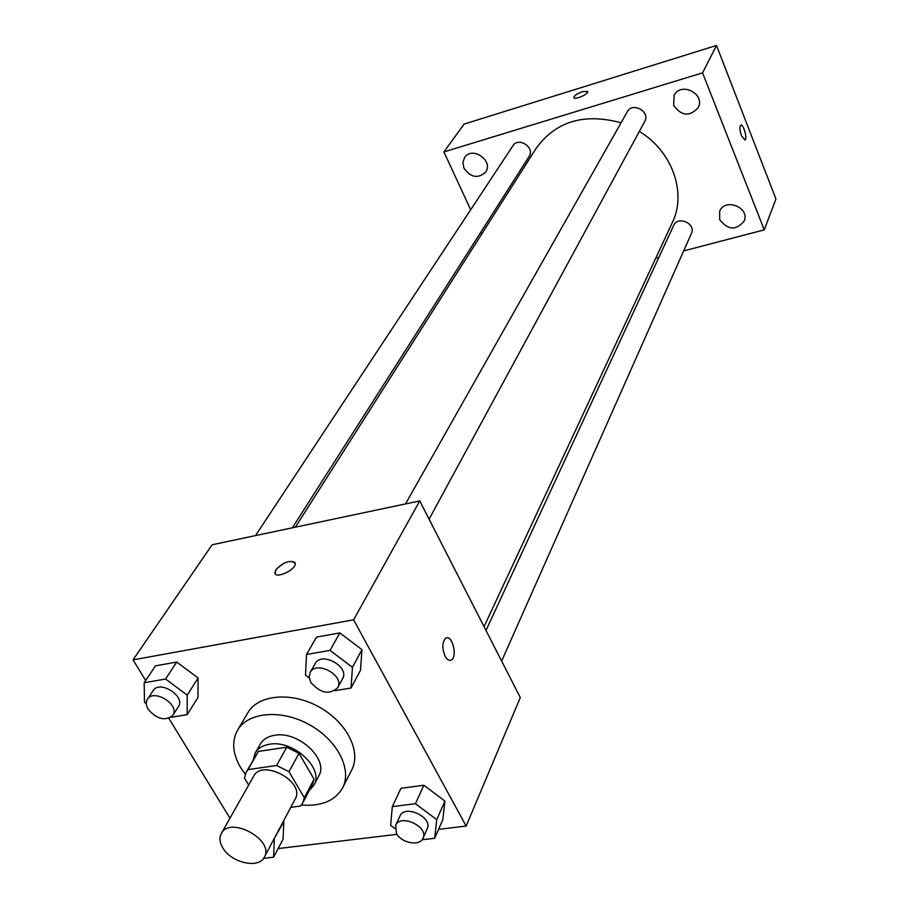 <?xml version="1.0" encoding="UTF-8"?>
<svg xmlns="http://www.w3.org/2000/svg" width="909" height="909" viewBox="0 0 909 909"><rect width="100%" height="100%" fill="white"/><g stroke="black" fill="none" stroke-linecap="round" stroke-linejoin="round"><path stroke-width="1.36" d="M222.864 847.961C219.637 842.552 219.114 837.746 221.307 833.542C230.022 815.487 274.859 840.052 264.349 857.107C258.929 869.095 231.352 862.925 222.864 847.961M221.307 833.542L253.634 776.252C262.36 758.265 305.663 781.99 295.209 799.022L264.349 857.107M290.812 807.317L300.515 806.044L302.754 802.908L304.322 797.772L289.005 771.696L276.609 765.503L248.009 769.616L246.305 771.991L244.453 778.002L248.68 785.035M276.609 765.503L286.744 747.209L258.383 751.413L248.009 769.616M246.305 771.991L258.383 751.413M286.744 747.209L299.004 753.334L289.005 771.696M302.754 802.908L312.491 784.376L314.071 779.24L299.004 753.334M309.265 790.512L313.98 785.126C324.388 768.514 293.118 739.551 269.518 744.244C262.803 745.346 258.042 748.243 255.247 752.959L253.247 759.822M255.247 752.959L260.36 744.016C263.156 739.312 267.894 736.392 274.575 735.29C298.084 730.563 329.149 759.401 318.764 776.002L313.98 785.126M314.071 779.24L304.322 797.772M245.26 774.263L240.578 767.503C232.579 753.663 231.568 741.233 237.544 730.222C247.93 712.031 281.12 709.043 309.015 724.484C337.057 739.676 352.408 769.253 342.659 787.808C335.16 800.806 321.411 806.533 301.402 805.01M237.544 730.222L247.85 712.77C258.224 694.612 291.13 691.51 318.718 706.77C346.443 721.803 361.532 751.198 351.817 769.718L342.659 787.808M335.001 690.635L351.033 688.033L360.475 670.319L361.964 649.685L339.852 632.914L316.525 637.084L306.538 654.469L305.492 675.205L309.242 678.023M422.049 839.757L434.672 838.28L442.819 819.645L444.91 801.068L423.855 785.262L400.96 788.296L392.324 806.647L390.643 825.292L394.983 828.531M438.57 829.36L466.147 826.054L353.601 619.824L133.055 659.866L145.679 680.489M168.847 718.349L229.966 818.202M278.131 848.563L397.006 834.337M170.96 717.292L187.174 714.656L197.98 697.464L198.094 678L176.71 662.047L155.484 665.842L144.167 682.75L144.486 702.305L146.281 703.623M263.553 858.357L273.598 857.187L283.074 839.166L283.847 821.566L273.859 839.212M466.147 826.054L520.3 697.555L419.753 500.916L212.127 544.764L133.055 659.866M419.753 500.916L353.601 619.824M275.143 573.613L275.791 569.886C284.119 561.694 290.607 559.501 295.232 563.319C296.47 569.625 275.063 579.578 274.882 572.784L275.779 569.875C283.063 562.353 289.46 559.899 294.982 562.501M445.126 656.196C441.888 648.015 442.126 641.993 445.819 638.129C452.171 634.073 457.875 656.946 451.273 660.002C449.148 660.968 447.092 659.695 445.126 656.196M446.683 637.823C453 636.175 457.363 657.264 451.262 660.014L450.387 660.32M295.38 527.186L536.287 148.144C555.956 121.272 584.203 112.83 621.052 122.806M639.334 131.43C672.444 151.303 686.92 193.06 672.308 222.648L484.054 626.665M405.482 503.927L627.267 111.818C632.482 101.569 650.639 111.637 644.72 121.499L429.093 519.187M255.497 535.606L512.926 145.77C518.482 136.486 535.333 147.61 529.118 156.439L292.391 527.811M485.985 630.437L673.66 225.477C677.784 215.422 696.305 223.637 691.442 233.386L501.632 661.059M683.67 250.907L764.264 229.852L702.566 72.856L443.922 151.917L470.68 209.752M480.963 231.988L481.827 233.84M655.73 258.201L658.877 257.383M673.671 105.444C681.545 116.17 689.704 116.909 698.169 107.648C705.736 93.911 680.761 81.299 674.069 95.49L673.671 105.444M463.988 168.256C470.794 177.607 477.998 178.903 485.611 172.142C493.951 160.87 472.135 145.645 464.624 157.507L462.874 162.609L463.988 168.256M719.667 219.592C727.916 230.204 736.074 230.693 744.13 221.08C750.255 207.57 724.848 197.458 719.667 211.32L719.667 219.592M764.264 229.852L775.945 198.98L716.497 45.45L702.566 72.856M741.471 135.736C739.676 130.362 739.426 126.851 740.71 125.192C743.267 123.385 747.732 138.827 744.982 139.941L741.471 135.736M716.497 45.45L464.079 124.101L443.922 151.917M573.818 97.479L573.818 97.479C574.408 95.479 577.351 93.513 582.658 91.582L587.782 91.65C588.532 94.331 573.874 100.445 573.818 97.479C574.408 95.468 577.351 93.502 582.658 91.57L587.737 91.502M740.858 125.135C743.494 123.988 747.641 138.895 744.982 139.941L744.835 140.009M273.598 857.187L274.302 839.53M283.074 839.166L283.847 821.566M434.672 838.28L436.729 819.645L415.424 803.692L392.324 806.647M395.631 825.383L399.971 816.021C404.687 804.022 433.116 817.305 427.196 828.769L423.015 838.212C419.947 846.552 401.403 843.166 396.438 833.428L395.631 825.383C400.346 813.373 428.934 826.747 423.015 838.212M442.819 819.645L444.91 801.068L436.729 819.645M444.91 801.068L423.855 785.262L415.424 803.692M423.855 785.262L400.96 788.296M187.174 714.656L187.197 695.112L165.563 679.023L144.167 682.75M147.417 699.271L153.11 690.647C159.507 679.602 185.902 696.294 178.403 706.634L172.846 715.338C165.29 721.337 157.075 719.349 148.201 709.372C145.94 705.52 145.679 702.157 147.417 699.271C153.814 688.215 180.357 704.998 172.846 715.338M197.98 697.464L198.094 678L187.197 695.112M198.094 678L176.71 662.047L165.563 679.023M176.71 662.047L155.484 665.842M351.033 688.033L352.453 667.308L330.058 650.378L306.538 654.469M310.151 672.478L315.184 663.593C321.388 650.992 349.965 666.808 342.579 678.75L337.716 687.727C329.399 695.124 320.434 693.351 310.81 682.375L309.151 677.16L310.151 672.478C316.366 659.866 345.113 675.762 337.716 687.727M360.475 670.319L361.964 649.685L352.453 667.308M361.964 649.685L339.852 632.914L330.058 650.378M339.852 632.914L316.525 637.084"/></g></svg>
